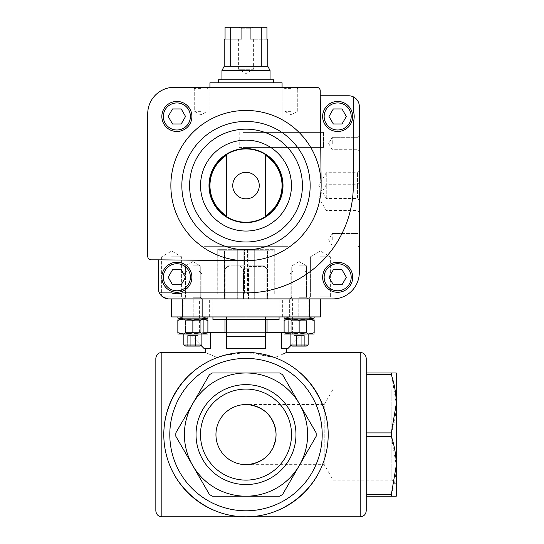<?xml version="1.0" encoding="UTF-8"?>
<svg xmlns="http://www.w3.org/2000/svg" width="544" height="544" viewBox="0 0 544 544"><rect width="100%" height="100%" fill="white"/><g stroke="black" fill="none" stroke-linecap="round" stroke-linejoin="round"><path stroke-width="0.41" stroke-dasharray="2.72 2.04" d="M396.277 403.791L396.277 372.987L391.333 372.987L396.277 403.791C396.154 413.692 394.509 423.388 391.333 432.888L391.333 436.308L396.277 465.406C396.154 475.3 394.509 485.003 391.333 494.503L391.333 496.21L396.277 496.21L396.277 403.791L396.277 465.406M391.333 374.694L366.221 374.694L366.221 496.21L391.333 496.21M391.333 372.987L366.221 372.987M391.333 432.888L366.221 432.888L366.221 374.694M391.333 436.308L366.221 436.308L366.221 494.503L391.333 494.503M209.44 374.694A70.176 70.176 0 0 1 212.405 372.987L246.004 372.987A61.615 61.615 0 0 1 299.363 465.406A61.615 61.615 0 0 1 192.644 465.406A61.615 61.615 0 0 1 246.004 372.987L279.602 372.987A70.176 70.176 0 0 1 282.56 374.694L316.159 432.888A70.176 70.176 0 0 1 316.159 436.308L282.56 494.503A70.176 70.176 0 0 1 279.602 496.21L212.405 496.21A70.176 70.176 0 0 1 209.44 494.503L175.841 436.308A70.176 70.176 0 0 1 175.841 432.888L209.44 374.694L175.841 432.888A70.176 70.176 0 0 0 175.841 436.308A70.176 70.176 0 0 1 175.841 432.888L209.44 374.694A70.176 70.176 0 0 1 212.405 372.987L279.602 372.987A70.176 70.176 0 0 1 282.56 374.694A70.176 70.176 0 0 0 279.602 372.987L212.405 372.987A70.176 70.176 0 0 0 209.44 374.694M316.159 432.888A70.176 70.176 0 0 1 316.159 436.308A70.176 70.176 0 0 0 316.159 432.888L282.56 374.694L316.159 432.888M282.56 494.503A70.176 70.176 0 0 1 279.602 496.21A70.176 70.176 0 0 0 282.56 494.503L316.159 436.308L282.56 494.503M212.405 496.21A70.176 70.176 0 0 1 209.44 494.503A70.176 70.176 0 0 0 212.405 496.21L279.602 496.21L212.405 496.21M242.998 265.839L263.786 265.839L262.786 265.839L267.043 268.845L262.786 265.839L263.786 265.839L264.391 266.438L263.786 265.839L239.408 265.839L242.998 265.839L242.998 266.438L242.998 265.839M239.408 265.839L227.97 265.839L239.408 265.839L243.515 268.845L243.515 298.901L248.486 298.901L224.964 298.901L243.515 298.901L243.515 268.845L248.486 268.845L243.515 268.845L239.408 265.839M252.593 265.839L262.786 265.839L252.593 265.839L248.486 268.845L252.593 265.839M215.948 434.602A30.056 30.056 0 0 1 261.032 408.571A30.056 30.056 0 0 1 261.032 460.625A30.056 30.056 0 0 1 215.948 434.602M246.004 404.546C264.119 406.463 274.142 416.48 276.06 434.602C274.142 452.717 264.119 462.733 246.004 464.651C264.119 462.733 274.142 452.717 276.06 434.602C274.142 416.48 264.119 406.463 246.004 404.546L324.231 404.546L324.231 464.651L324.231 404.546L333.159 389.076L333.159 480.121L333.159 389.076L391.836 389.076L391.836 480.121L391.836 389.076L396.277 384.635L396.277 484.561L391.836 480.121L333.159 480.121L324.231 464.651L246.004 464.651M229.214 265.839L224.964 268.845L229.214 265.839M225.114 268.845L225.114 298.901L225.114 268.845M266.893 298.901L248.486 298.901L266.893 298.901L266.893 268.845L266.893 298.901M248.486 268.845L248.486 298.901L248.486 268.845M246.004 332.411L267.043 332.411L246.004 332.411M226.467 319.484L267.043 319.484L224.964 319.484L246.004 319.484L246.004 298.901L288.082 298.901L203.925 298.901L246.004 298.901L246.004 319.484L265.54 319.484M254.034 352.791L274.693 357.564C311.018 370.94 333.907 411.101 326.903 449.174C320.178 487.302 284.716 516.943 246.004 516.8C207.291 516.943 171.822 487.302 165.104 449.174C158.093 411.101 180.982 370.94 217.314 357.564C201.654 350.9 201.654 350.9 217.314 357.564L226.467 354.756L246.004 352.396A82.198 82.198 0 0 1 317.193 475.701A82.198 82.198 0 0 1 174.814 475.701A82.198 82.198 0 0 1 246.004 352.396A82.198 82.198 0 0 1 317.193 475.701A82.198 82.198 0 0 1 174.814 475.701A82.198 82.198 0 0 1 246.004 352.396L223.346 355.579M283.431 353.906L274.693 357.564L246.004 352.396M290.931 345.488L300.104 336.321L300.104 316.934L288.293 316.934L300.104 316.934L300.104 336.321L288.082 348.344L281.561 348.344L286.579 348.344L281.561 348.344L281.561 332.411L265.54 332.411L265.54 348.344L226.467 348.344L265.54 348.344L265.54 336.321L226.467 336.321L226.467 316.934L288.293 316.934L191.903 316.934L226.467 316.934L226.467 336.321M265.54 336.321L265.54 316.934L265.54 332.411L226.467 332.411L265.54 332.411L265.54 348.344L226.467 348.344L226.467 332.411L210.44 332.411L210.44 348.344L203.925 348.344L191.903 336.321L191.903 316.934L191.903 336.321L201.076 345.488M274.693 357.564C311.018 370.94 333.907 411.101 326.903 449.174C320.178 487.302 284.716 516.943 246.004 516.8C207.291 516.943 171.822 487.302 165.104 449.174C158.093 411.101 180.982 370.94 217.314 357.564M175.841 436.308L209.44 494.503L175.841 436.308M155.836 358.408L155.836 510.789M196.037 434.602A49.966 49.966 0 0 1 270.987 391.326A49.966 49.966 0 0 1 270.987 477.87A49.966 49.966 0 0 1 196.037 434.602M366.221 358.408L366.221 510.789M182.696 298.901L320.389 298.901L182.696 298.901L182.696 316.934L171.618 316.934L171.618 298.901L183.641 298.901L171.618 298.901M309.312 298.901L309.312 316.934L320.389 316.934L320.389 298.901L332.404 298.901L320.382 298.901M298.799 316.934L298.799 298.901L308.904 298.901L282.37 298.901L298.799 298.901L298.799 316.934L308.904 316.934L289.367 316.934L289.367 298.901L282.37 298.901L289.367 298.901L289.367 316.934L308.904 316.934L282.37 316.934L298.799 316.934M193.202 316.934L193.202 298.901L209.637 298.901L183.104 298.901L193.202 298.901L193.202 316.934L209.637 316.934L202.633 316.934L202.64 298.901L183.104 298.901L202.64 298.901L202.633 316.934L209.637 316.934L193.202 316.934M289.367 316.934L282.37 316.934L289.367 316.934L289.367 298.901L289.367 316.934M202.633 316.934L183.104 316.934L202.64 316.934L202.64 298.901L202.64 316.934M309.312 316.934L182.696 316.934M292.59 298.901L199.417 298.901L292.59 298.901L292.59 332.411L288.293 332.411L288.293 316.934L288.293 318.818L289.517 319.036L308.747 319.036L289.517 319.036L308.747 319.036L289.517 319.036L289.517 317.886L308.747 317.886L289.517 317.886L308.747 317.886L289.517 317.886L284.104 316.934L314.16 316.934L284.104 316.934L314.16 316.934L284.104 316.934L284.104 318.084L314.16 318.084L284.104 318.084L314.16 318.084L314.16 316.934L308.747 317.886L308.747 319.036L308.747 317.886L314.16 316.934M265.54 332.411L265.54 316.934M226.467 332.411L226.467 316.934M210.44 332.411L199.417 332.411L203.708 332.411L203.708 316.934L203.708 318.818L202.49 319.036L183.253 319.036L202.49 319.036L183.253 319.036L202.49 319.036L202.49 317.886L183.253 317.886L202.49 317.886L183.253 317.886L202.49 317.886L207.896 316.934L177.847 316.934L207.896 316.934L177.847 316.934L207.896 316.934L207.896 318.084L177.847 318.084L207.896 318.084L177.847 318.084L177.847 316.934L183.253 317.886L183.253 319.036L183.253 317.886L177.847 316.934M203.708 319.036L203.708 332.411L207.896 332.411M281.561 332.411L288.293 332.411L288.293 319.036M284.104 332.411L292.59 332.411M279.065 316.934L279.065 298.901L279.065 319.484L212.942 319.484L212.942 298.901L212.942 316.934M249.009 266.438L264.391 266.438L249.009 266.438L249.009 265.839L249.009 266.438M200.484 434.602A45.519 45.519 0 0 1 268.763 395.175A45.519 45.519 0 0 1 268.763 474.021A45.519 45.519 0 0 1 200.484 434.602A45.519 45.519 0 0 1 268.763 395.175A45.519 45.519 0 0 1 268.763 474.021A45.519 45.519 0 0 1 200.484 434.602A45.519 45.519 0 0 1 268.763 395.175A45.519 45.519 0 0 1 268.763 474.021A45.519 45.519 0 0 1 200.484 434.602M244.025 250.811L224.604 250.811L247.982 250.811L244.025 250.811L244.025 298.901L224.516 298.901L267.492 298.901L244.025 298.901L244.025 250.811M267.403 250.811L247.982 250.811L267.492 250.811L267.403 298.901L267.403 250.811M224.604 250.811L224.604 298.901L224.604 250.811M219.103 250.811L229.004 250.811L219.103 250.811L219.103 298.901L224.964 298.901L218.953 298.901L219.103 250.811M229.004 250.811L248.86 250.811L229.004 250.811L229.004 298.901L224.964 298.901L237.286 298.901L229.004 298.901L229.004 250.811M248.86 250.811L267.043 250.811L248.86 250.811L248.86 298.901L237.286 298.901L254.714 298.901L248.86 298.901L248.86 250.811M267.043 250.811L273.054 250.811L267.043 250.811L267.043 298.901L254.714 298.901L272.898 298.901L267.043 298.901L267.043 250.811M272.898 298.901L272.898 250.811L272.898 298.901M237.286 250.811L237.286 298.901L237.286 250.811M224.964 250.811L224.964 298.901L224.964 250.811M243.148 250.811L243.148 298.901L243.148 250.811M254.714 250.811L254.714 298.901L254.714 250.811M263.004 250.811L263.004 298.901L263.004 250.811M247.982 250.811L247.982 298.901L247.982 250.811M246.004 246.303L288.082 246.303L246.004 246.303M281.928 147.424L242.862 147.424L242.862 132.396L282.071 132.396L282.071 246.303L209.936 246.303L282.071 246.303L281.928 147.424L323.551 147.424L281.928 147.424L281.928 132.396L323.551 132.396L323.551 147.424L281.928 147.424L281.928 132.396L323.551 132.396L323.551 147.424L323.843 132.396L281.928 132.396M246.004 87.312L282.071 87.312L246.004 87.312M182.26 292.89L246.004 292.89A107.297 107.297 0 0 0 353.301 185.592L353.301 121.849A16.531 16.531 0 0 0 353.301 111.078L353.301 96.832A10.642 10.642 0 0 0 348.67 95.771L320.239 95.771L320.239 90.868A3.556 3.556 0 0 0 316.683 87.312L174.168 87.312A26.452 26.452 0 0 0 147.723 113.757L147.723 256.272A3.556 3.556 0 0 0 151.28 259.828L158.304 259.828L158.304 288.259A10.642 10.642 0 0 0 159.358 292.89L171.489 292.89A16.531 16.531 0 0 0 182.26 292.89L246.004 292.89A107.297 107.297 0 0 0 353.301 185.592A107.297 107.297 0 0 1 246.004 292.89L182.26 292.89A16.531 16.531 0 0 1 171.489 292.89A16.531 16.531 0 0 0 182.26 292.89M353.301 111.078L353.301 96.832L353.301 111.078A16.531 16.531 0 0 1 353.301 121.849A16.531 16.531 0 0 0 353.301 111.078M159.358 292.89A10.642 10.642 0 0 0 168.939 298.901L162.683 296.868C161.289 295.732 161.289 295.732 162.683 296.868C161.289 295.732 161.289 295.732 162.683 296.868C161.289 295.732 161.289 295.732 162.683 296.868L181.608 296.868L162.683 296.868L181.608 296.868L162.683 296.868L168.939 298.901L332.86 298.901A26.452 26.452 0 0 0 359.312 272.449L359.312 106.413A10.642 10.642 0 0 0 353.301 96.832M164.839 298.078L168.939 298.901L183.641 298.901L168.939 298.901L164.839 298.078M161.847 116.464A15.028 15.028 0 0 1 184.389 103.448A15.028 15.028 0 0 1 184.389 129.479A15.028 15.028 0 0 1 161.847 116.464A15.028 15.028 0 0 1 184.389 103.448A15.028 15.028 0 0 1 184.389 129.479A15.028 15.028 0 0 1 161.847 116.464A15.028 15.028 0 0 1 184.389 103.448A15.028 15.028 0 0 1 184.389 129.479A15.028 15.028 0 0 1 161.847 116.464M245.228 260.726L158.304 259.828L245.228 260.726A75.14 75.14 0 0 0 321.137 184.831A75.14 75.14 0 0 0 245.759 110.452A75.14 75.14 0 0 0 170.864 185.327A75.14 75.14 0 0 0 245.228 260.726A75.14 75.14 0 0 0 321.137 184.831L320.239 95.771L321.137 184.831A75.14 75.14 0 0 1 245.228 260.726L158.304 259.828M322.646 277.256A15.028 15.028 0 0 1 345.182 264.248A15.028 15.028 0 0 1 345.182 290.272A15.028 15.028 0 0 1 322.646 277.256A15.028 15.028 0 0 1 345.182 264.248A15.028 15.028 0 0 1 345.182 290.272A15.028 15.028 0 0 1 322.646 277.256A15.028 15.028 0 0 1 345.182 264.248A15.028 15.028 0 0 1 345.182 290.272A15.028 15.028 0 0 1 322.646 277.256M226.467 215.873A36.033 36.033 0 0 1 226.467 155.312L226.467 215.873L226.467 155.312M265.54 155.312L265.54 215.873A36.033 36.033 0 0 0 265.54 155.312L265.54 215.873M192.868 298.901L201.885 298.901L192.868 298.901M299.132 298.901L308.149 298.901L299.132 298.901M359.312 185.592L359.312 170.972L359.312 185.592M359.312 197.615L359.312 182.995L359.312 197.615M359.312 239.693L359.312 232.179L359.312 239.693M359.312 143.514L359.312 136L359.312 143.514M291.088 87.312L298.602 87.312L291.088 87.312M200.92 87.312L193.406 87.312L200.92 87.312M208.991 185.592A37.012 37.012 0 0 1 264.506 153.537A37.012 37.012 0 0 1 264.506 217.641A37.012 37.012 0 0 1 208.991 185.592M192.868 265.839L200.26 265.839L192.868 265.839M192.868 297.269L200.26 297.269L192.868 297.269M299.132 265.839L306.524 265.839L299.132 265.839M299.132 297.269L306.524 297.269L299.132 297.269M171.618 256.822L181.608 256.822L171.618 256.822M320.382 256.822L330.371 256.822L320.382 256.822M320.382 296.868L330.371 296.868L320.382 296.868M200.92 88.611L194.704 88.611L200.92 88.611M200.92 111.357L194.704 111.357L200.92 111.357M291.088 88.611L284.872 88.611L291.088 88.611M291.088 111.357L284.872 111.357L291.088 111.357M332.262 143.514L332.262 137.299L332.262 143.514M358.006 143.514L358.006 137.299L358.006 143.514M332.262 239.693L332.262 233.478L332.262 239.693M358.006 239.693L358.006 233.478L358.006 239.693M326.25 197.615L326.25 184.742L326.25 197.615M357.564 197.615L357.564 184.742L357.564 197.615M326.25 185.592L326.25 172.72L326.25 185.592M357.564 185.592L357.564 172.72L357.564 185.592M161.847 277.256A15.028 15.028 0 0 1 184.389 264.248A15.028 15.028 0 0 1 184.389 290.272A15.028 15.028 0 0 1 161.847 277.256A15.028 15.028 0 0 0 176.875 292.284A15.028 15.028 0 0 0 191.903 277.256A15.028 15.028 0 0 0 176.875 262.235A15.028 15.028 0 0 0 161.847 277.256A15.028 15.028 0 0 1 184.389 264.248A15.028 15.028 0 0 1 184.389 290.272A15.028 15.028 0 0 1 161.847 277.256A15.028 15.028 0 0 1 184.389 264.248A15.028 15.028 0 0 1 184.389 290.272A15.028 15.028 0 0 1 161.847 277.256M322.646 116.464A15.028 15.028 0 0 1 345.182 103.448A15.028 15.028 0 0 1 345.182 129.479A15.028 15.028 0 0 1 322.646 116.464A15.028 15.028 0 0 0 337.668 131.492A15.028 15.028 0 0 0 352.696 116.464A15.028 15.028 0 0 0 337.668 101.436A15.028 15.028 0 0 0 322.646 116.464A15.028 15.028 0 0 1 345.182 103.448A15.028 15.028 0 0 1 345.182 129.479A15.028 15.028 0 0 1 322.646 116.464A15.028 15.028 0 0 1 345.182 103.448A15.028 15.028 0 0 1 345.182 129.479A15.028 15.028 0 0 1 322.646 116.464M320.239 95.771L321.137 184.831M333.336 123.978L342.006 123.978L346.344 116.464L342.006 108.95L333.336 108.95L328.998 116.464L333.336 123.978L328.998 116.464L333.336 108.95L342.006 108.95L333.336 108.95L328.998 116.464L333.336 123.978L342.006 123.978L333.336 123.978M333.336 284.77L342.006 284.77L346.344 277.256L342.006 269.749L333.336 269.749L328.998 277.256L333.336 284.77L328.998 277.256L333.336 269.749L342.006 269.749L346.344 277.256L342.006 284.77L333.336 284.77L328.998 277.256L333.336 269.749L342.006 269.749L346.344 277.256L342.006 284.77L333.336 284.77M346.344 116.464L342.006 123.978L346.344 116.464L342.006 108.95L346.344 116.464M172.536 123.978L181.213 123.978L185.552 116.464L181.213 108.95L172.536 108.95L168.198 116.464L172.536 123.978L168.198 116.464L172.536 108.95L181.213 108.95L185.552 116.464L181.213 123.978L172.536 123.978L168.198 116.464L172.536 108.95L181.213 108.95L185.552 116.464L181.213 123.978L172.536 123.978M172.536 284.77L181.213 284.77L185.552 277.256L181.213 269.749L172.536 269.749L168.198 277.256L172.536 284.77L168.198 277.256L172.536 269.749L181.213 269.749L172.536 269.749L168.198 277.256L172.536 284.77L181.213 284.77L172.536 284.77M185.552 277.256L181.213 284.77L185.552 277.256L181.213 269.749L185.552 277.256M242.862 132.396L323.551 132.396M239.217 132.396L239.217 147.424L323.551 147.424M239.217 147.424L242.862 147.424M282.071 87.312L282.071 132.396L282.071 87.312M209.936 82.804L282.071 82.804M274.21 293.944L267.043 293.944L274.251 293.944L274.21 249.308L274.21 293.944M267.043 293.944L254.714 293.944L267.043 293.944L267.043 249.308L267.043 293.944L267.043 249.308L274.251 249.308L267.043 249.308L267.043 293.944M247.547 293.944L237.286 293.944L247.547 293.944L247.547 249.308L244.46 249.308L244.46 293.944L244.46 249.308L237.286 249.308L237.286 293.944L227.147 293.944L237.286 293.944L237.286 249.308L227.147 249.308L227.147 293.944L217.797 293.944L227.147 293.944L227.147 249.308L224.964 249.308L224.964 293.944L224.964 249.308L217.797 249.308L217.797 293.944L217.75 249.308L224.964 249.308L224.964 293.944L224.964 249.308L247.547 249.308L247.547 293.944M288.082 293.944L203.925 293.944L288.082 293.944L288.082 246.303L203.925 246.303L288.082 246.303L288.082 298.901M224.21 39.222L241.706 39.222L241.706 28.825L250.301 28.825L241.706 28.825L239.278 27.2L252.722 27.2L239.278 27.2L241.706 28.825L241.706 39.222L225.06 39.222L225.06 27.2L266.948 27.2L252.722 27.2L266.948 27.2L266.948 39.222L250.301 39.222L253.388 39.222L253.388 69.278L238.612 69.278L253.388 69.278L246.004 73.542L238.612 69.278L238.612 39.222L241.706 39.222L238.612 39.222M230.221 27.2L230.221 66.273L267.791 66.273M224.21 66.273L230.221 66.273M267.791 39.222L250.301 39.222L250.301 28.825L252.722 27.2L250.301 28.825L250.301 39.222L253.388 39.222M261.78 27.2L261.78 66.273M221.959 70.482L270.048 70.482M270.048 79.798L221.959 79.798L270.048 79.798M218.348 79.798L273.652 79.798M273.652 82.804L218.348 82.804L273.652 82.804M254.714 249.308L254.714 293.944L254.714 249.308L264.853 249.308L264.853 293.944L264.853 249.308L267.043 249.308L254.714 249.308M284.104 319.076L314.16 319.076M308.149 319.036L290.115 319.036L308.149 319.036L290.115 319.036L308.149 319.036L306.524 320.661L291.747 320.661L306.524 320.661L306.524 332.438L291.747 332.438L306.524 332.438L308.149 334.064L290.115 334.064L308.149 334.064L290.115 334.064L308.149 334.064L306.524 332.438L291.747 332.438L306.524 332.438L306.524 320.661L291.747 320.661L306.524 320.661L308.149 319.036M284.104 332.676C284.104 334.438 284.104 334.438 284.104 332.676L284.104 320.423C289.095 318.662 294.107 318.662 299.132 320.423C304.123 318.662 309.135 318.662 314.16 320.423C314.16 318.662 314.16 318.662 314.16 320.423C314.16 318.662 314.16 318.662 314.16 320.423C314.16 318.662 314.16 318.662 314.16 320.423L314.16 332.676C309.169 334.438 304.157 334.438 299.132 332.676C294.141 334.438 289.129 334.438 284.104 332.676L284.104 320.423C284.104 318.662 284.104 318.662 284.104 320.423C284.104 318.662 284.104 318.662 284.104 320.423C284.104 318.662 284.104 318.662 284.104 320.423C289.129 318.662 294.141 318.662 299.132 320.423C294.141 318.662 289.129 318.662 284.104 320.423L284.104 332.676C284.104 334.438 284.104 334.438 284.104 332.676C284.104 334.438 284.104 334.438 284.104 332.676C289.095 334.438 294.107 334.438 299.132 332.676L299.132 320.423L308.149 319.138L299.132 320.423L299.132 332.676C304.123 334.438 309.135 334.438 314.16 332.676L314.16 320.423L314.16 332.676C314.16 334.438 314.16 334.438 314.16 332.676C314.16 334.438 314.16 334.438 314.16 332.676C314.16 334.438 314.16 334.438 314.16 332.676C309.135 334.438 304.123 334.438 299.132 332.676L299.132 320.423M284.104 334.023L314.16 334.023M296.528 346.086L304.341 346.086L296.528 346.086L301.736 346.086L296.528 346.086L296.528 335.566L293.93 335.566L293.93 346.086L293.93 335.566L296.528 335.566L296.528 346.086L296.528 335.566L301.736 335.566L301.736 346.086L304.341 346.086L301.736 346.086L304.341 346.086L301.736 346.086L301.736 335.566L304.341 335.566L304.341 346.086L304.341 335.566L293.93 335.566L296.528 335.566L296.528 346.086M299.132 270.946L305.143 270.946L299.132 270.946M299.132 273.952L308.149 273.952L299.132 273.952M299.132 345.018L308.149 345.018L299.132 345.018M299.132 346.086L306.306 346.086L299.132 346.086M290.115 333.962L299.132 332.676M290.115 334.064L291.747 332.438L291.747 320.661L290.115 319.036L291.747 320.661L291.747 332.438L290.115 334.064L290.115 273.952L293.121 270.946L290.115 273.952L290.115 345.018L308.149 345.018L308.149 273.952L308.149 334.064M290.115 345.018L291.958 346.086L306.306 346.086L308.149 345.018M296.528 335.566L301.736 335.566L301.736 346.086L301.736 335.566L304.341 335.566L296.528 335.566M177.847 319.076L207.896 319.076M201.885 319.036L183.852 319.036L201.885 319.036L183.852 319.036L201.885 319.036L200.26 320.661L185.484 320.661L200.26 320.661L200.26 332.438L185.484 332.438L200.26 332.438L201.885 334.064L183.852 334.064L201.885 334.064L183.852 334.064L201.885 334.064L200.26 332.438L185.484 332.438L200.26 332.438L200.26 320.661L185.484 320.661L200.26 320.661L201.885 319.036M207.896 320.423C207.896 318.662 207.896 318.662 207.896 320.423C207.896 318.662 207.896 318.662 207.896 320.423C207.896 318.662 207.896 318.662 207.896 320.423C202.905 318.662 197.894 318.662 192.868 320.423C187.877 318.662 182.872 318.662 177.847 320.423C177.847 318.662 177.847 318.662 177.847 320.423C182.838 318.662 187.843 318.662 192.868 320.423C197.866 318.662 202.871 318.662 207.896 320.423L207.896 332.676C207.896 334.438 207.896 334.438 207.896 332.676C202.905 334.438 197.894 334.438 192.868 332.676C197.866 334.438 202.871 334.438 207.896 332.676L207.896 320.423L207.896 332.676C207.896 334.438 207.896 334.438 207.896 332.676C207.896 334.438 207.896 334.438 207.896 332.676C202.871 334.438 197.866 334.438 192.868 332.676L192.868 320.423C187.877 318.662 182.872 318.662 177.847 320.423C177.847 318.662 177.847 318.662 177.847 320.423C177.847 318.662 177.847 318.662 177.847 320.423L177.847 332.676C177.847 334.438 177.847 334.438 177.847 332.676L177.847 320.423L177.847 332.676C177.847 334.438 177.847 334.438 177.847 332.676C177.847 334.438 177.847 334.438 177.847 332.676C182.872 334.438 187.877 334.438 192.868 332.676L192.868 320.423L201.885 319.138M192.868 332.676L183.852 333.962L192.868 332.676L192.868 320.423M177.847 334.023L207.896 334.023M190.271 346.086L198.077 346.086L190.271 346.086L195.473 346.086L190.271 346.086L190.271 335.566L187.666 335.566L187.666 346.086L187.666 335.566L190.271 335.566L190.271 346.086L190.271 335.566L195.473 335.566L195.473 346.086L198.077 346.086L195.473 346.086L198.077 346.086L195.473 346.086L195.473 335.566L198.077 335.566L198.077 346.086L198.077 335.566L187.666 335.566L190.271 335.566L190.271 346.086M192.868 270.946L198.88 270.946L192.868 270.946M192.868 273.952L183.852 273.952L192.868 273.952M183.852 334.064L185.484 332.438L185.484 320.661L183.852 319.036L185.484 320.661L185.484 332.438L183.852 334.064L183.852 273.952L186.857 270.946L183.852 273.952L183.852 345.018L201.885 345.018L183.852 345.018L201.885 345.018L201.885 273.952L201.885 334.064M183.852 345.018L185.701 346.086L200.042 346.086L185.701 346.086L200.042 346.086L201.885 345.018M190.271 335.566L195.473 335.566L195.473 346.086L195.473 335.566L198.077 335.566L190.271 335.566M161.847 352.396L161.847 516.8M360.21 352.396L360.21 516.8M246.004 358.408A76.187 76.187 0 0 1 311.984 472.695A76.187 76.187 0 0 1 180.016 472.695A76.187 76.187 0 0 1 246.004 358.408M209.936 179.058A36.652 36.652 0 0 1 282.071 179.058M282.071 192.127A36.652 36.652 0 0 1 209.936 192.127M232.744 185.592A13.253 13.253 0 0 1 246.004 172.332A13.253 13.253 0 0 1 259.257 185.592A13.253 13.253 0 0 1 246.004 198.846A13.253 13.253 0 0 1 232.744 185.592M200.546 185.592A45.458 45.458 0 0 1 268.729 146.227A45.458 45.458 0 0 1 268.729 224.958A45.458 45.458 0 0 1 200.546 185.592M189.591 185.592A56.413 56.413 0 0 1 274.21 136.734A56.413 56.413 0 0 1 274.21 234.444A56.413 56.413 0 0 1 189.591 185.592M181.846 185.592A64.158 64.158 0 0 1 245.677 121.434A64.158 64.158 0 0 1 310.162 184.946A64.158 64.158 0 0 1 246.323 249.75A64.158 64.158 0 0 1 181.846 185.592M324.149 116.464A13.525 13.525 0 0 1 344.434 104.754A13.525 13.525 0 0 1 344.434 128.18A13.525 13.525 0 0 1 324.149 116.464M324.149 277.256A13.525 13.525 0 0 1 344.434 265.547A13.525 13.525 0 0 1 344.434 288.973A13.525 13.525 0 0 1 324.149 277.256M163.35 116.464A13.525 13.525 0 0 1 183.641 104.754A13.525 13.525 0 0 1 183.641 128.18A13.525 13.525 0 0 1 163.35 116.464M163.35 277.256A13.525 13.525 0 0 1 183.641 265.547A13.525 13.525 0 0 1 183.641 288.973A13.525 13.525 0 0 1 163.35 277.256M264.636 266.438L267.043 268.845L267.043 298.901M227.97 265.839L224.964 268.845L224.964 298.901M308.904 316.934L308.904 298.901L308.904 316.934M209.637 316.934L209.637 298.901L209.637 316.934M282.37 316.934L282.37 298.901L282.37 316.934M183.104 316.934L183.104 298.901L183.104 316.934M199.417 332.411L199.417 298.901M267.492 250.811L267.492 298.901M224.516 250.811L224.516 298.901M273.054 250.811L273.054 298.901M218.953 250.811L218.953 298.901M209.936 87.312L209.936 246.303L209.936 87.312M203.925 293.944L203.925 298.901M192.868 261.576L185.484 265.839L185.484 297.269L183.852 298.901L185.484 297.269L185.484 265.839L192.868 261.576L200.26 265.839L200.26 297.269L201.885 298.901L200.26 297.269L200.26 265.839L192.868 261.576M299.132 261.576L291.747 265.839L291.747 297.269L290.115 298.901L291.747 297.269L291.747 265.839L299.132 261.576L306.524 265.839L306.524 297.269L308.149 298.901L306.524 297.269L306.524 265.839L299.132 261.576M161.629 256.822L161.629 295.99L161.629 256.822L171.618 251.056L181.608 256.822L181.608 296.868L183.641 298.901L181.608 296.868L181.608 256.822L171.618 251.056L161.629 256.822M320.382 251.056L310.4 256.822L310.4 296.868L308.366 298.901L310.4 296.868L310.4 256.822L320.382 251.056L330.371 256.822L330.371 296.868L332.404 298.901L330.371 296.868L330.371 256.822L320.382 251.056M207.135 88.611L208.434 87.312L207.135 88.611L207.135 111.357L200.92 114.94L194.704 111.357L194.704 88.611L193.406 87.312L194.704 88.611L194.704 111.357L200.92 114.94L207.135 111.357L207.135 88.611M297.296 88.611L298.602 87.312L297.296 88.611L297.296 111.357L291.088 114.94L284.872 111.357L284.872 88.611L283.574 87.312L284.872 88.611L284.872 111.357L291.088 114.94L297.296 111.357L297.296 88.611M328.671 143.514L332.262 149.729L358.006 149.729L359.312 151.028L358.006 149.729L332.262 149.729L328.671 143.514L332.262 137.299L358.006 137.299L359.312 136L358.006 137.299L332.262 137.299L328.671 143.514M328.671 239.693L332.262 245.902L358.006 245.902L359.312 247.207L358.006 245.902L332.262 245.902L328.671 239.693L332.262 233.478L358.006 233.478L359.312 232.179L358.006 233.478L332.262 233.478L328.671 239.693M359.312 182.995L357.564 184.742L326.25 184.742L318.818 197.615L326.25 210.487L357.564 210.487L359.312 212.235M359.312 170.972L357.564 172.72L326.25 172.72L318.818 185.592L326.25 198.465L357.564 198.465L359.312 200.212M323.843 132.396L323.843 147.424L323.843 132.396M217.75 249.308L217.75 293.944M274.251 249.308L274.251 293.944M305.143 270.946L308.149 273.952L305.143 270.946M284.104 316.934L289.517 317.886L289.517 319.036M198.88 270.946L201.885 273.952L198.88 270.946M207.896 316.934L202.49 317.886L202.49 319.036"/><path stroke-width="0.82" d="M396.277 484.561L396.277 465.406L391.333 494.503L391.333 496.21L396.277 496.21L396.277 465.406C396.154 455.512 394.509 445.808 391.333 436.308L391.333 432.888L396.277 403.791C396.154 393.897 394.509 384.2 391.333 374.694L391.333 372.987L396.277 372.987L396.277 403.791L396.277 384.635M396.277 465.406L396.277 403.791M391.333 374.694L366.221 374.694M391.333 372.987L366.221 372.987M391.333 432.888L366.221 432.888L366.221 436.308L391.333 436.308M391.333 496.21L366.221 496.21L366.221 494.503L391.333 494.503M175.841 432.888L209.44 374.694A70.176 70.176 0 0 1 212.405 372.987L279.602 372.987A70.176 70.176 0 0 1 282.56 374.694L316.159 432.888A70.176 70.176 0 0 1 316.159 436.308L282.56 494.503A70.176 70.176 0 0 1 279.602 496.21L212.405 496.21A70.176 70.176 0 0 1 209.44 494.503L175.841 436.308A70.176 70.176 0 0 1 175.841 432.888M192.644 465.406A61.615 61.615 0 0 1 246.004 372.987A61.615 61.615 0 0 1 299.363 465.406A61.615 61.615 0 0 1 192.644 465.406M215.948 434.602A30.056 30.056 0 0 1 261.032 408.571A30.056 30.056 0 0 1 261.032 460.625A30.056 30.056 0 0 1 215.948 434.602M217.314 357.564C201.654 350.9 201.654 350.9 217.314 357.564L223.346 355.579M246.004 352.396A82.198 82.198 0 0 1 317.193 475.701A82.198 82.198 0 0 1 174.814 475.701A82.198 82.198 0 0 1 246.004 352.396A82.198 82.198 0 0 1 317.193 475.701A82.198 82.198 0 0 1 174.814 475.701A82.198 82.198 0 0 1 246.004 352.396L254.034 352.791M274.693 357.564C290.36 350.894 290.36 350.894 274.693 357.564M286.579 348.344L286.579 352.396L283.431 353.906M265.54 332.411L281.561 332.411L281.561 348.344L288.082 348.344L290.931 345.488M207.896 332.411L226.467 332.411M210.44 332.411L210.44 348.344L203.925 348.344L201.076 345.488M360.21 516.8L360.21 352.396C363.861 352.757 365.867 354.756 366.221 358.408L366.221 510.789C365.867 514.44 363.861 516.446 360.21 516.8L161.847 516.8C158.195 516.446 156.196 514.44 155.836 510.789L155.836 358.408C156.196 354.756 158.195 352.757 161.847 352.396L161.847 516.8M196.037 434.602A49.966 49.966 0 0 1 270.987 391.326A49.966 49.966 0 0 1 270.987 477.87A49.966 49.966 0 0 1 196.037 434.602M182.696 298.901L182.696 316.934L171.618 316.934L171.618 298.901L168.939 298.901L332.86 298.901A26.452 26.452 0 0 0 359.312 272.449L359.312 106.413A10.642 10.642 0 0 0 348.67 95.771L320.239 95.771L321.137 184.831A75.14 75.14 0 0 0 245.623 110.452A75.14 75.14 0 0 0 170.864 185.592A75.14 75.14 0 0 0 245.228 260.726L158.304 259.828L158.304 288.259A10.642 10.642 0 0 0 159.358 292.89L171.489 292.89A16.531 16.531 0 0 0 182.26 292.89L246.004 292.89A107.297 107.297 0 0 0 353.301 185.592L353.301 121.849A16.531 16.531 0 0 0 353.301 111.078L353.301 96.832M182.696 316.934L309.312 316.934L309.312 298.901M309.312 316.934L320.389 316.934L320.389 298.901M265.54 316.934L265.54 336.321L226.467 336.321L226.467 348.344L265.54 348.344L265.54 336.321M226.467 316.934L226.467 336.321M203.708 319.036L207.896 318.084L177.847 318.084L183.253 319.036L177.847 318.084L177.847 316.934M288.293 319.036L284.104 318.084L314.16 318.084L308.747 319.036L314.16 318.084L314.16 316.934M281.561 332.411L284.104 332.411M226.467 319.484L212.942 319.484L212.942 316.934M265.54 319.484L279.065 319.484L279.065 316.934M200.484 434.602A45.519 45.519 0 0 1 268.763 395.175A45.519 45.519 0 0 1 268.763 474.021A45.519 45.519 0 0 1 200.484 434.602M162.683 296.868L164.839 298.078L162.683 296.868C161.289 295.732 161.289 295.732 162.683 296.868M159.358 292.89A10.642 10.642 0 0 0 168.939 298.901L171.618 298.901M161.847 116.464A15.028 15.028 0 0 1 184.389 103.448A15.028 15.028 0 0 1 184.389 129.479A15.028 15.028 0 0 1 161.847 116.464M320.239 95.771L320.239 90.868A3.556 3.556 0 0 0 316.683 87.312L174.168 87.312A26.452 26.452 0 0 0 147.723 113.757L147.723 256.272A3.556 3.556 0 0 0 151.28 259.828L158.304 259.828M226.467 155.312L226.467 215.873A36.033 36.033 0 0 1 226.467 155.312L226.467 215.873M265.54 215.873A36.033 36.033 0 0 0 265.54 155.312L265.54 215.873L265.54 155.312M322.646 277.256A15.028 15.028 0 0 1 345.182 264.248A15.028 15.028 0 0 1 345.182 290.272A15.028 15.028 0 0 1 322.646 277.256M208.991 185.592A37.012 37.012 0 0 1 264.506 153.537A37.012 37.012 0 0 1 264.506 217.641A37.012 37.012 0 0 1 208.991 185.592M245.228 260.726A75.14 75.14 0 0 0 321.137 184.831M346.344 116.464L342.006 108.95L333.336 108.95L328.998 116.464L333.336 123.978L342.006 123.978L346.344 116.464M322.646 116.464A15.028 15.028 0 0 1 345.182 103.448A15.028 15.028 0 0 1 345.182 129.479A15.028 15.028 0 0 1 322.646 116.464M342.006 269.749L333.336 269.749L328.998 277.256L333.336 284.77L342.006 284.77L346.344 277.256L342.006 269.749M181.213 108.95L172.536 108.95L168.198 116.464L172.536 123.978L181.213 123.978L185.552 116.464L181.213 108.95M185.552 277.256L181.213 269.749L172.536 269.749L168.198 277.256L172.536 284.77L181.213 284.77L185.552 277.256M161.847 277.256A15.028 15.028 0 0 1 184.389 264.248A15.028 15.028 0 0 1 184.389 290.272A15.028 15.028 0 0 1 161.847 277.256M209.936 87.312L209.936 82.804L282.071 82.804L282.071 87.312M261.78 27.2L261.78 66.273L267.791 66.273L267.791 39.222L266.948 39.222L266.948 27.2L225.06 27.2L225.06 39.222L224.21 39.222L224.21 66.273L221.959 70.482L221.959 79.798M230.221 27.2L230.221 66.273L224.21 66.273M267.791 66.273L270.048 70.482L221.959 70.482M261.78 66.273L230.221 66.273M270.048 70.482L270.048 79.798M273.652 82.804L273.652 79.798L218.348 79.798L218.348 82.804M284.104 332.676C289.129 334.438 294.141 334.438 299.132 332.676C304.157 334.438 309.169 334.438 314.16 332.676C314.16 334.438 314.16 334.438 314.16 332.676L314.16 320.423L308.149 319.138L314.16 320.423C314.16 318.662 314.16 318.662 314.16 320.423C309.135 318.662 304.123 318.662 299.132 320.423C294.107 318.662 289.095 318.662 284.104 320.423C284.104 318.662 284.104 318.662 284.104 320.423L284.104 332.676C284.104 334.438 284.104 334.438 284.104 332.676L290.115 333.962M314.16 319.076L284.104 319.076M299.132 332.676L299.132 320.423M314.16 334.023L284.104 334.023M308.149 334.064L308.149 345.018L290.115 345.018L290.115 334.064M308.149 345.018L306.306 346.086L291.958 346.086L290.115 345.018M207.896 319.076L177.847 319.076M207.896 320.423L207.896 332.676C207.896 334.438 207.896 334.438 207.896 332.676C202.905 334.438 197.894 334.438 192.868 332.676C187.877 334.438 182.872 334.438 177.847 332.676C177.847 334.438 177.847 334.438 177.847 332.676L177.847 320.423C177.847 318.662 177.847 318.662 177.847 320.423C182.838 318.662 187.843 318.662 192.868 320.423C197.866 318.662 202.871 318.662 207.896 320.423C207.896 318.662 207.896 318.662 207.896 320.423L201.885 319.138M192.868 332.676L192.868 320.423M177.847 332.676L183.852 333.962L177.847 332.676M207.896 334.023L177.847 334.023M201.885 334.064L201.885 345.018L183.852 345.018L183.852 334.064M201.885 345.018L200.042 346.086L185.701 346.086L183.852 345.018M246.004 358.408A76.187 76.187 0 0 1 311.984 472.695A76.187 76.187 0 0 1 180.016 472.695A76.187 76.187 0 0 1 246.004 358.408M209.936 192.127A36.652 36.652 0 0 1 209.936 179.058M282.071 179.058A36.652 36.652 0 0 1 282.071 192.127M232.744 185.592A13.253 13.253 0 0 1 246.004 172.332A13.253 13.253 0 0 1 259.257 185.592A13.253 13.253 0 0 1 246.004 198.846A13.253 13.253 0 0 1 232.744 185.592M209.352 185.592A36.652 36.652 0 0 1 264.33 153.85A36.652 36.652 0 0 1 264.33 217.335A36.652 36.652 0 0 1 209.352 185.592M200.546 185.592A45.458 45.458 0 0 1 268.729 146.227A45.458 45.458 0 0 1 268.729 224.958A45.458 45.458 0 0 1 200.546 185.592M189.591 185.592A56.413 56.413 0 0 1 274.21 136.734A56.413 56.413 0 0 1 274.21 234.444A56.413 56.413 0 0 1 189.591 185.592M181.846 185.592A64.158 64.158 0 0 1 278.079 130.03A64.158 64.158 0 0 1 278.079 241.155A64.158 64.158 0 0 1 181.846 185.592M324.149 116.464A13.525 13.525 0 0 1 344.434 104.754A13.525 13.525 0 0 1 344.434 128.18A13.525 13.525 0 0 1 324.149 116.464M324.149 277.256A13.525 13.525 0 0 1 344.434 265.547A13.525 13.525 0 0 1 344.434 288.973A13.525 13.525 0 0 1 324.149 277.256M163.35 116.464A13.525 13.525 0 0 1 183.641 104.754A13.525 13.525 0 0 1 183.641 128.18A13.525 13.525 0 0 1 163.35 116.464M163.35 277.256A13.525 13.525 0 0 1 183.641 265.547A13.525 13.525 0 0 1 183.641 288.973A13.525 13.525 0 0 1 163.35 277.256M224.964 319.484L224.964 332.411M267.043 319.484L267.043 332.411M205.428 348.344L205.428 352.396L161.847 352.396M360.21 352.396L286.579 352.396M289.517 319.036L284.104 318.084L284.104 316.934M202.49 319.036L207.896 318.084L207.896 316.934"/></g></svg>
